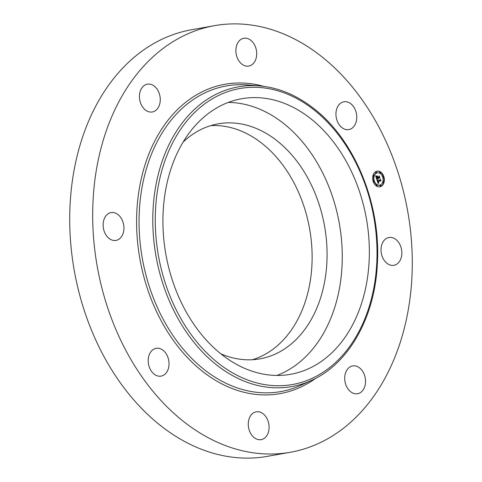 <?xml version="1.0" encoding="UTF-8"?>
<svg xmlns="http://www.w3.org/2000/svg" width="482" height="482" viewBox="0 0 482 482"><rect width="100%" height="100%" fill="white"/><g stroke="black" fill="none" stroke-linecap="round" stroke-linejoin="round"><path stroke-width="0.72" d="M228.281 102.431A139.937 101.841 -100.1 0 1 323.657 174.888A139.937 101.841 -100.1 0 1 331.749 315.909A139.937 101.841 -100.1 0 1 276.909 375.442M183.142 142.045A119.349 86.856 -100.1 0 1 218.123 123.85A119.349 86.856 -100.1 0 1 277.771 141.377A119.349 86.856 -100.1 0 1 326.573 267.064A119.349 86.856 -100.1 0 1 259.979 358.843A119.349 86.856 -100.1 0 1 220.87 353.848M210.724 125.633A119.349 86.856 -100.1 0 1 262.823 144.046A119.349 86.856 -100.1 0 1 311.95 264.642A119.349 86.856 -100.1 0 1 252.423 359.729M290.477 452.243L267.504 456.334A216.647 157.668 -100.1 0 1 159.223 424.515A216.647 157.668 -100.1 0 1 70.637 196.361A216.647 157.668 -100.1 0 1 191.523 29.757L214.496 25.667A216.647 157.668 -100.1 0 1 322.777 57.485A216.647 157.668 -100.1 0 1 411.363 285.639A216.647 157.668 -100.1 0 1 290.477 452.243A216.647 157.668 -100.1 0 1 182.196 420.418A216.647 157.668 -100.1 0 1 93.604 192.264A216.647 157.668 -100.1 0 1 214.496 25.667M159.705 95.038A14.123 10.279 -100.1 0 1 152.324 111.981A14.123 10.279 -100.1 0 1 139.997 101.124A14.123 10.279 -100.1 0 1 147.371 84.175A14.123 10.279 -100.1 0 1 159.705 95.038M118.114 214.677A14.123 10.279 -100.1 0 1 123.892 229.546A14.123 10.279 -100.1 0 1 116.011 240.41A14.123 10.279 -100.1 0 1 108.95 238.331A14.123 10.279 -100.1 0 1 103.178 223.461A14.123 10.279 -100.1 0 1 111.059 212.598A14.123 10.279 -100.1 0 1 118.114 214.677M155.24 348.534A14.123 10.279 -100.1 0 1 156.138 348.317A14.123 10.279 -100.1 0 1 168.61 359.795A14.123 10.279 -100.1 0 1 161.988 375.906A14.123 10.279 -100.1 0 1 161.09 376.123A14.123 10.279 -100.1 0 1 148.619 364.645A14.123 10.279 -100.1 0 1 155.24 348.534M249.327 418.207A14.123 10.279 -100.1 0 1 256.207 411.827A14.123 10.279 -100.1 0 1 266.799 418.207A14.123 10.279 -100.1 0 1 268.034 433.258A14.123 10.279 -100.1 0 1 261.16 439.632A14.123 10.279 -100.1 0 1 250.568 433.258A14.123 10.279 -100.1 0 1 249.327 418.207M345.269 382.871A14.123 10.279 -100.1 0 1 352.643 365.928A14.123 10.279 -100.1 0 1 364.976 376.785A14.123 10.279 -100.1 0 1 357.596 393.734A14.123 10.279 -100.1 0 1 345.269 382.871M386.853 263.232A14.123 10.279 -100.1 0 1 381.081 248.363A14.123 10.279 -100.1 0 1 388.962 237.499A14.123 10.279 -100.1 0 1 396.017 239.578A14.123 10.279 -100.1 0 1 401.795 254.448A14.123 10.279 -100.1 0 1 393.914 265.305A14.123 10.279 -100.1 0 1 386.853 263.232M349.733 129.369A14.123 10.279 -100.1 0 1 348.835 129.592A14.123 10.279 -100.1 0 1 336.364 118.114A14.123 10.279 -100.1 0 1 342.985 102.003A14.123 10.279 -100.1 0 1 343.883 101.78A14.123 10.279 -100.1 0 1 356.355 113.258A14.123 10.279 -100.1 0 1 349.733 129.369M236.933 44.651A14.123 10.279 -100.1 0 1 243.814 38.271A14.123 10.279 -100.1 0 1 254.406 44.651A14.123 10.279 -100.1 0 1 255.647 59.702A14.123 10.279 -100.1 0 1 248.766 66.082A14.123 10.279 -100.1 0 1 238.174 59.702A14.123 10.279 -100.1 0 1 236.933 44.651M173.436 161.958A139.937 101.841 -100.1 0 1 241.596 98.756A139.937 101.841 -100.1 0 1 346.552 161.958A139.937 101.841 -100.1 0 1 358.837 311.083A139.937 101.841 -100.1 0 1 290.676 374.291A139.937 101.841 -100.1 0 1 185.727 311.089A139.937 101.841 -100.1 0 1 173.436 161.958M380.973 186.45A7.941 5.784 -100.1 0 1 379.882 186.799A7.941 5.784 -100.1 0 1 372.966 180.756A7.941 5.784 -100.1 0 1 376.008 171.508A7.941 5.784 -100.1 0 1 377.099 171.158A7.941 5.784 -100.1 0 1 384.015 177.201A7.941 5.784 -100.1 0 1 380.973 186.45M379.72 186.829A7.941 5.784 79.9 0 0 380.647 186.51A7.941 5.784 79.9 0 0 383.702 182.425M383.768 182.166A7.941 5.784 79.9 0 0 383.582 176.864M383.413 176.34A7.941 5.784 79.9 0 0 376.936 171.194M377.231 172.851A6.26 4.555 79.9 0 0 377.069 172.875A6.26 4.555 79.9 0 0 376.207 173.152A6.26 4.555 79.9 0 0 373.918 175.99M373.857 176.165A6.26 4.555 79.9 0 0 373.93 180.858M374.098 181.353A6.26 4.555 79.9 0 0 379.262 185.202A6.26 4.555 79.9 0 0 379.424 185.166M373.405 180.822A0.482 0.349 79.9 0 0 373.068 181.154M373.243 181.678A0.482 0.349 79.9 0 0 373.568 181.75M375.93 171.881A0.482 0.349 79.9 0 0 376.032 172.833A0.482 0.349 79.9 0 0 376.099 172.815M372.887 175.852A0.482 0.349 79.9 0 0 373.393 176.364M382.895 176.304A0.482 0.349 79.9 0 0 382.557 176.665M382.726 177.159A0.482 0.349 79.9 0 0 383.057 177.231M379.937 172.243A0.482 0.349 79.9 0 0 380.033 173.195A0.482 0.349 79.9 0 0 380.099 173.171M380.37 185.239A0.482 0.349 79.9 0 0 380.467 186.191A0.482 0.349 79.9 0 0 380.533 186.166M376.364 184.883A0.482 0.349 79.9 0 0 376.46 185.829A0.482 0.349 79.9 0 0 376.526 185.811M382.738 182.027A0.482 0.349 79.9 0 0 383.238 182.618M376.532 173.092A6.26 4.555 -100.1 0 1 377.394 172.821A6.26 4.555 -100.1 0 1 382.847 177.581A6.26 4.555 -100.1 0 1 380.443 184.865A6.26 4.555 -100.1 0 1 379.587 185.142A6.26 4.555 -100.1 0 1 374.134 180.382A6.26 4.555 -100.1 0 1 376.532 173.092M376.9 179.732L377.761 179.87L377.647 181.256L380.178 180.093L380.298 179.587L380.798 181.081L380.37 180.756L378.063 181.853L378.804 182.618L377.888 181.937L378.268 182.78L378.786 182.817L378.225 183.636L376.9 179.732M376.978 179.461L377.822 179.702L376.978 179.461M377.629 180.16L377.761 180.937L380.093 179.834L380.358 179.105L380.913 180.774L380.358 179.316L380.147 179.919L377.731 181.069L377.629 180.16M376.803 179.431L375.677 176.044L376.55 176.249L376.629 178.25L377.713 177.731L376.689 177.991L376.478 176.514L376.725 177.876L377.623 177.448L376.894 176.623L377.864 176.159L377.912 177.641L379.081 177.081L379.244 176.52L379.774 178.123L379.298 177.738L378.298 178.207L378.551 178.671L378.129 178.292L378.478 178.876L377.93 178.382L376.954 178.852L376.803 179.431M375.737 175.731L376.629 176.063L375.737 175.731M376.894 176.346L377.888 175.972M377.792 176.593L378.015 177.268L379.003 176.792L379.322 175.978L379.912 177.978L379.316 176.189L379.063 176.858L377.978 177.376L377.792 176.593M376.954 178.852L377.93 178.382M378.298 178.207L379.298 177.738L379.081 177.075M377.352 176.894L377.508 176.328M375.96 176.9L376.225 176.31L375.743 176.249M378.129 178.292L377.804 178.352M377.647 177.533L377.334 177.587M376.285 176.87L375.966 176.924M376.291 176.816L375.966 176.876M376.297 176.761L375.978 176.822M376.315 176.707L375.99 176.761M376.334 176.647L376.008 176.707M376.358 176.587L376.038 176.647M376.388 176.526L376.062 176.581M376.424 176.46L376.099 176.514M376.46 176.388L376.135 176.448M376.502 176.322L376.177 176.376M376.55 176.249L376.225 176.31M376.291 176.225L375.966 176.285M376.243 176.219L375.918 176.279M376.207 176.219L375.882 176.273M376.165 176.213L375.839 176.267M376.099 176.195L375.773 176.255M376.044 176.183L375.737 176.237M378.46 183.281L378.135 183.335L378.448 182.895M378.617 182.865L377.954 182.847M377.755 181.961L380.37 180.756L380.129 180.117M377.466 180.382L377.141 180.437L377.436 179.931L376.954 179.882M378.515 183.196L378.189 183.256M378.575 183.124L378.25 183.178M378.629 183.052L378.304 183.106M378.689 182.979L378.364 183.04M378.744 182.919L378.418 182.973M378.563 182.871L378.243 182.931M378.515 182.877L378.189 182.931M378.472 182.871L378.147 182.931M378.424 182.865L378.099 182.919M378.382 182.847L378.057 182.907M378.34 182.829L378.021 182.889M378.304 182.811L377.978 182.865M378.268 182.78L377.954 182.835M378.063 181.853L377.737 181.913M377.46 180.431L377.153 180.479M377.478 180.334L377.153 180.395M377.49 180.292L377.165 180.352M377.508 180.25L377.183 180.304M377.533 180.202L377.207 180.262M377.557 180.16L377.231 180.22M377.587 180.117L377.261 180.172M377.617 180.069L377.292 180.129M377.659 180.027L377.334 180.081M377.695 179.985L377.37 180.039M377.743 179.937L377.418 179.997M377.761 179.87L377.436 179.931M377.713 179.876L377.388 179.931M377.659 179.876L377.334 179.931M377.617 179.87L377.292 179.931M377.569 179.87L377.243 179.931M377.52 179.87L377.195 179.925M377.478 179.864L377.153 179.919M377.436 179.858L377.111 179.919M377.394 179.852L377.069 179.913M377.358 179.846L377.032 179.9M377.322 179.834L376.996 179.894M377.816 179.611L377.49 179.666M377.707 179.605L377.382 179.659M377.701 180.985L380.147 179.919M379.063 176.858L378.744 176.918M373.592 180.786A0.482 0.349 -100.1 0 1 373.827 181.714A0.482 0.349 -100.1 0 1 373.592 180.786M376.123 171.851A0.482 0.349 -100.1 0 1 376.358 172.779A0.482 0.349 -100.1 0 1 376.123 171.851M373.417 175.4A0.482 0.349 -100.1 0 1 373.652 176.328A0.482 0.349 -100.1 0 1 373.417 175.4M383.082 176.267A0.482 0.349 -100.1 0 1 383.317 177.195A0.482 0.349 -100.1 0 1 383.082 176.267M380.123 172.207A0.482 0.349 -100.1 0 1 380.358 173.134A0.482 0.349 -100.1 0 1 380.123 172.207M380.858 186.112A0.482 0.349 -100.1 0 1 380.623 185.184A0.482 0.349 -100.1 0 1 380.858 186.112M376.852 185.751A0.482 0.349 -100.1 0 1 376.617 184.823A0.482 0.349 -100.1 0 1 376.852 185.751M383.564 182.558A0.482 0.349 -100.1 0 1 383.329 181.63A0.482 0.349 -100.1 0 1 383.564 182.558M217.364 362.434A150.324 109.402 -100.1 0 1 166.555 156.427A150.324 109.402 -100.1 0 1 314.909 110.607A150.324 109.402 -100.1 0 1 365.718 316.62A150.324 109.402 -100.1 0 1 217.364 362.434M311.691 380.292L311.691 380.292A152.216 110.782 -100.1 0 1 215.677 364.217A152.216 110.782 -100.1 0 1 155.059 190.191A152.216 110.782 -100.1 0 1 259.25 85.868L247.628 84.94A155.222 112.969 -100.1 0 1 253.478 85.603L247.628 84.94A155.222 112.969 -100.1 0 0 141.383 191.324A155.222 112.969 -100.1 0 0 203.199 368.778A155.222 112.969 -100.1 0 0 301.111 385.172L311.691 380.292C348.896 363.675 374.972 317.084 377.376 263.636C381.009 204.808 355.198 141.003 314.818 109.342C297.316 95.37 278.795 87.549 259.25 85.868M315.71 378.31A157.12 114.348 -100.1 0 1 201.506 370.562A157.12 114.348 -100.1 0 1 140.979 180.045A157.12 114.348 -100.1 0 1 263.696 86.338M376.496 176.243L376.171 176.304M376.436 176.243L376.111 176.298M376.388 176.237L376.062 176.292M376.334 176.231L376.008 176.292M377.394 172.821L377.069 172.875M379.587 185.142L379.262 185.202M373.658 180.762L373.333 180.822M373.827 181.714L373.502 181.768M376.189 171.827L375.864 171.887M376.358 172.779L376.032 172.833M373.484 175.382L373.158 175.442M373.652 176.328L373.327 176.388M383.148 176.249L382.822 176.304M383.317 177.195L382.991 177.256M380.19 172.188L379.864 172.243M380.358 173.134L380.033 173.195M380.792 186.13L380.467 186.191M380.623 185.184L380.298 185.245M376.785 185.775L376.46 185.829M376.617 184.823L376.291 184.883M383.497 182.582L383.172 182.636M383.329 181.63L383.003 181.69"/></g></svg>
